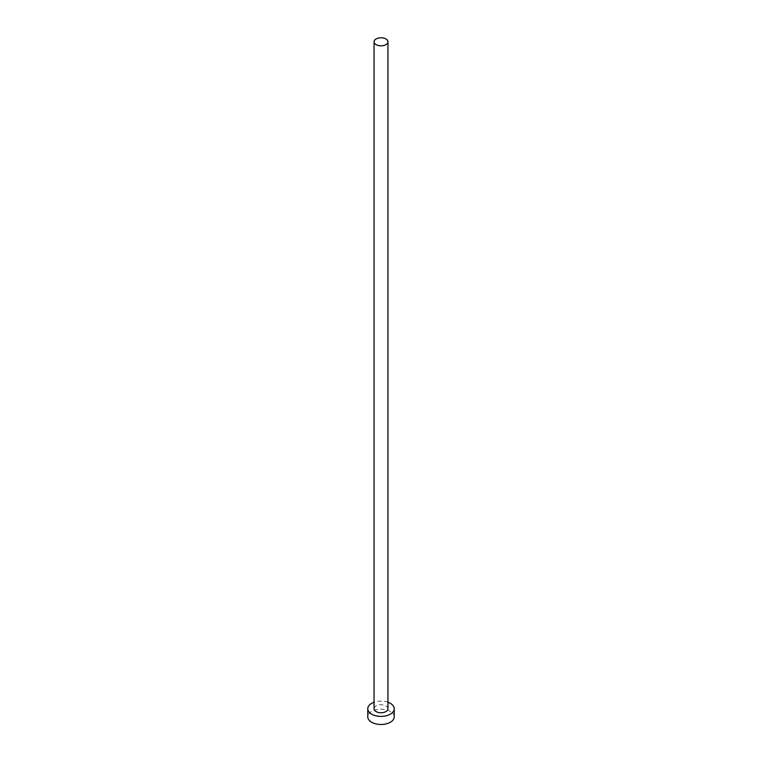 <?xml version="1.0" encoding="UTF-8"?>
<svg xmlns="http://www.w3.org/2000/svg" width="762" height="762" viewBox="0 0 762 762"><rect width="100%" height="100%" fill="white"/><g stroke="black" fill="none" stroke-linecap="round" stroke-linejoin="round"><path stroke-width="0.57" stroke-dasharray="3.81 2.86" d="M387.944 708.746A6.944 4.01 0 0 0 385.915 705.907A6.944 4.01 0 0 0 378.343 705.041A6.944 4.01 0 0 0 374.056 708.746M394.23 716.842A13.23 7.639 0 0 0 390.354 711.441A13.23 7.639 0 0 0 375.942 709.784A13.23 7.639 0 0 0 367.77 716.842M387.944 702.24A13.23 7.639 0 0 0 374.056 702.24"/><path stroke-width="1.14" d="M376.085 44.644A6.944 4.01 0 0 0 383.657 45.51A6.944 4.01 0 0 0 387.944 41.805A6.944 4.01 0 0 0 385.915 38.967A6.944 4.01 0 0 0 378.343 38.1A6.944 4.01 0 0 0 374.056 41.805A6.944 4.01 0 0 0 376.085 44.644M374.056 41.805L374.056 708.746A6.944 4.01 0 0 0 376.085 711.575A6.944 4.01 0 0 0 383.657 712.451A6.944 4.01 0 0 0 387.944 708.746L387.944 41.805M374.056 702.24A13.23 7.639 0 0 0 367.77 708.746A13.23 7.639 0 0 0 371.646 714.146A13.23 7.639 0 0 0 386.058 715.804A13.23 7.639 0 0 0 394.23 708.746A13.23 7.639 0 0 0 390.354 703.345A13.23 7.639 0 0 0 387.944 702.24M367.77 708.746L367.77 716.842A13.23 7.639 0 0 0 371.646 722.243A13.23 7.639 0 0 0 386.058 723.9A13.23 7.639 0 0 0 394.23 716.842L394.23 708.746"/></g></svg>
